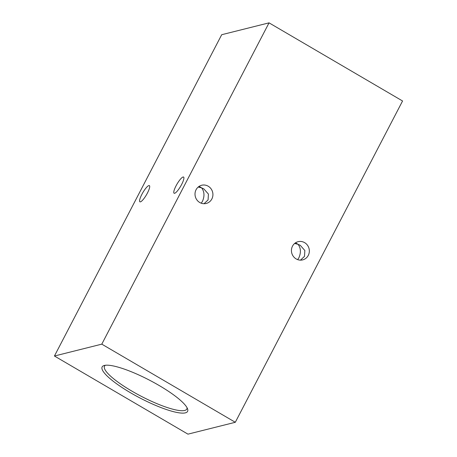 <?xml version="1.0" encoding="UTF-8"?>
<svg xmlns="http://www.w3.org/2000/svg" width="457" height="457" viewBox="0 0 457 457"><rect width="100%" height="100%" fill="white"/><g stroke="black" fill="none" stroke-linecap="round" stroke-linejoin="round"><path stroke-width="0.69" d="M300.489 260.142L304.505 256.348L304.848 250.505L300.255 245.323L298.05 244.289C300.855 248.02 301.14 252.504 298.907 257.754L297.673 259.633M308.281 255.4A9.386 8.929 -104.1 0 1 302.671 259.89A9.386 8.929 -104.1 0 1 293.36 256.406A9.386 8.929 -104.1 0 1 292.497 246.163A9.386 8.929 -104.1 0 1 298.113 241.679A9.386 8.929 -104.1 0 1 307.424 245.163A9.386 8.929 -104.1 0 1 308.281 255.4M204.062 203.708L208.078 199.92L208.421 194.071L203.822 188.895L201.623 187.861C204.422 191.586 204.707 196.076 202.48 201.32L201.246 203.199M211.854 198.972A9.386 8.929 -104.1 0 1 206.244 203.456A9.386 8.929 -104.1 0 1 196.927 199.972A9.386 8.929 -104.1 0 1 196.07 189.735A9.386 8.929 -104.1 0 1 201.68 185.251A9.386 8.929 -104.1 0 1 210.997 188.73A9.386 8.929 -104.1 0 1 211.854 198.972M147.44 193.014A9.386 2.114 120.3 0 1 139.899 201.817A9.386 2.114 120.3 0 1 141.841 194.419A9.386 2.114 120.3 0 1 149.382 185.616A9.386 2.114 120.3 0 1 147.44 193.014M181.64 184.445A9.386 2.114 120.3 0 1 174.1 193.248A9.386 2.114 120.3 0 1 176.042 185.85A9.386 2.114 120.3 0 1 183.583 177.048A9.386 2.114 120.3 0 1 181.64 184.445M159.236 385.554A48.156 10.094 -152.5 0 0 104.145 365.509A48.156 10.094 -152.5 0 0 130.508 392.752A48.156 10.094 -152.5 0 0 187.593 408.952A48.156 10.094 -152.5 0 0 159.236 385.554M105.447 365.257A46.391 9.723 -152.5 0 0 104.544 366.143A46.391 9.723 -152.5 0 0 131.827 391.089A46.391 9.723 -152.5 0 0 186.844 408.986A46.391 9.723 -152.5 0 0 187.056 407.741M294.616 243.49L298.05 244.289L295.525 242.81M187.953 434.15L54.434 356.014L221.696 34.715L269.047 22.85L402.566 100.986L235.304 422.285L187.953 434.15M54.434 356.014L101.791 344.15L269.047 22.85M101.791 344.15L235.304 422.285M198.189 187.056L201.623 187.861L199.092 186.382"/></g></svg>
